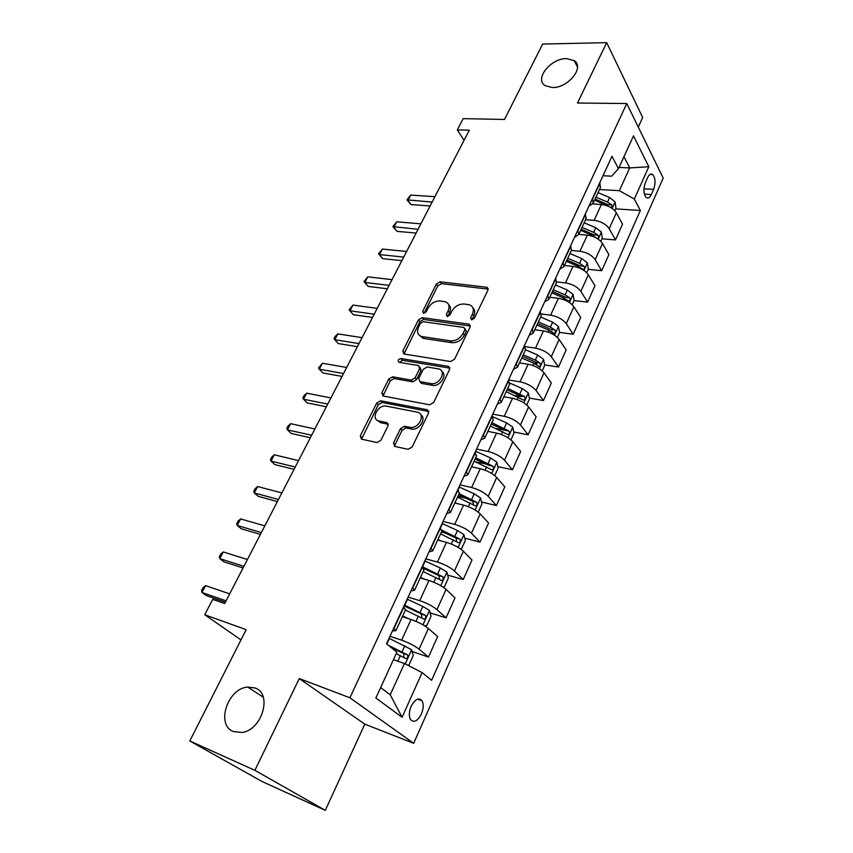 <?xml version="1.0" encoding="UTF-8"?>
<svg xmlns="http://www.w3.org/2000/svg" width="853" height="853" viewBox="0 0 853 853"><rect width="100%" height="100%" fill="white"/><g stroke="black" fill="none" stroke-linecap="round" stroke-linejoin="round"><path stroke-width="1.28" d="M471.592 319.864L474.364 318.244L487.948 290.116L487.084 287.301L440.159 281.799L436.373 284.049L422.715 311.292L423.568 313.35L426.233 311.771L428.014 308.21C431 303.263 435.073 300.853 440.233 300.981L445.33 301.749C449.051 303.327 449.979 306.376 448.124 310.865L446.343 314.469L447.249 316.559L449.957 314.96L451.738 311.345C454.734 306.323 458.871 303.881 464.171 304.02L469.47 304.83C473.266 306.462 474.247 309.543 472.413 314.085L470.643 317.742L471.592 319.864M254.994 687.966L247.711 687.081C227.708 688.2 215.51 724.933 233.413 731.543L241.804 732.482C262.212 730.307 272.725 693.468 254.994 687.966M566.573 58.601C550.75 58.153 534.01 79.212 545.184 85.663L552.254 87.528C567.874 88.275 584.966 67.28 574.24 60.68L566.573 58.601M421.403 714.004C423.578 708.587 423.781 704.183 422.011 700.771C418.674 697.285 415.059 699.108 411.167 706.252C408.982 711.658 408.758 716.072 410.496 719.505C413.897 723.045 417.533 721.211 421.403 714.004M393.51 442.963L394.726 446.407L408.075 449.318L412.148 446.993L428.526 413.108L427.236 409.749L380.619 400.793L376.727 403.053L360.318 435.787L361.427 439.146L377.111 442.558L380.918 440.244L387.976 425.956L386.804 422.608L379.073 421.03C370.234 419.58 377.89 404.173 386.409 406.145L417.16 412.138C426.287 413.47 418.962 429.219 410.016 427.364L404.482 426.233L400.569 428.547L393.51 442.963L395.088 444.637L394.758 446.418M638.279 127.086L642.672 117.49L606.675 42.65L542.657 44.057L504.486 119.463L463.179 118.631L457.325 129.88L469.278 130.2L224.691 603.519L212.738 599.36L204.72 614.736L240.983 639.889M254.898 770.323L325.313 810.35L364.796 724.144L299.254 678.572L254.898 770.323L189.803 740.98L246.154 629.674L204.72 614.736M299.254 678.572L349.901 697.786L626.784 103.533L663.197 178.096L413.694 743.326L349.901 697.786M606.675 42.65L577.492 103.021L626.784 103.533M450.576 361.523L454.564 359.209L470.056 327.157L469.054 324.183L422.203 317.668L418.396 319.918L402.851 350.935L403.853 353.963L450.576 361.523M449.574 369.53L433.655 402.488L429.624 404.802L383.018 395.995L381.867 392.785L388.744 379.073L392.615 376.813L411.199 380.097L415.123 377.804L419.633 368.667L418.546 365.553L398.959 362.269C397.466 360.595 398.116 359.358 400.942 358.548L448.251 366.332L449.574 369.53M325.313 810.35L261.978 781.476L189.803 740.98M647.672 177.477L645.337 182.713C643.215 188.982 643.482 193.898 646.137 197.459C647.992 198.781 649.73 197.8 651.319 194.527L653.622 189.334C655.733 183.054 655.456 178.128 652.769 174.577C650.956 173.308 649.25 174.268 647.672 177.477M602.996 175.75L611.633 176.176L618.468 168.681L611.985 156.312L386.516 643.78L396.88 652.172L375.874 697.989L402.094 717.277L390.226 694.779L404.439 663.517L393.425 659.7M618.468 168.681L633.502 135.872L648.813 166.73L634.344 199.026L619.363 190.677L599.478 189.547M615.589 208.868L640.347 210.51L634.344 199.026M640.347 210.51L431.607 680.299L422.118 672.612L402.094 717.277M364.796 724.144L413.694 743.326M457.325 129.88L464.032 140.34M619.033 167.444L629.706 167.913L623.959 156.707M619.363 190.677L629.706 167.913L648.813 166.73M412.127 651.521L428.483 657.045L419.068 649.176C414.547 645.742 408.726 642.735 401.614 640.166L389.981 636.295M428.483 657.045L437.664 636.551L428.419 628.49C423.962 624.982 418.183 621.997 411.082 619.513L402.317 616.719M430.104 612.891L446.055 617.86L436.949 609.618C432.567 606.056 426.82 603.071 419.719 600.672L408.107 597.111M446.055 617.86L455.022 597.836L446.087 589.412C441.769 585.776 436.064 582.802 428.974 580.488L420.22 577.929M447.644 575.103L463.222 579.56L454.425 570.977C450.16 567.288 444.488 564.323 437.418 562.084L425.818 558.832M463.222 579.56L471.986 559.995L463.35 551.241C459.149 547.487 453.519 544.523 446.46 542.369L437.717 540.034M464.768 538.147L479.994 542.135L471.496 533.221C467.348 529.414 461.75 526.461 454.702 524.382L443.112 521.418M479.994 542.135L488.566 523.006L480.218 513.922C476.134 510.062 470.579 507.119 463.542 505.115L454.809 502.993M481.487 501.99L496.403 505.552L488.183 496.318C484.152 492.394 478.629 489.473 471.602 487.532L460.034 484.845M496.403 505.552L504.784 486.85L496.713 477.456C492.746 473.479 487.255 470.568 480.239 468.702L471.528 466.783M497.821 466.602L512.44 469.768L504.496 460.247C500.583 456.216 495.124 453.306 488.119 451.514L476.571 449.094M512.44 469.768L520.639 451.482L512.834 441.801C508.974 437.728 503.547 434.827 496.563 433.1L487.863 431.383M513.773 431.981L528.124 434.785L520.447 424.965C516.641 420.838 511.246 417.949 504.262 416.296L492.735 414.131M528.124 434.785L536.153 416.882L528.604 406.934C524.851 402.755 519.488 399.876 512.525 398.287L503.846 396.752M529.372 398.074L543.478 400.547L536.047 390.461C532.347 386.249 527.015 383.37 520.063 381.845L508.559 379.926M543.478 400.547L551.326 383.029L544.022 372.814C540.375 368.549 535.076 365.692 528.135 364.231L519.477 362.877M544.63 364.892L558.491 367.046L551.305 356.703C547.711 352.396 542.444 349.549 535.513 348.141L525.235 346.638M558.491 367.046L566.179 349.901L559.11 339.441C555.57 335.09 550.334 332.243 543.425 330.9L534.778 329.727M559.547 332.393L573.195 334.248L566.243 323.671C562.745 319.278 557.542 316.442 550.633 315.162L541.42 313.989M573.195 334.248L580.712 317.476L573.888 306.771C570.433 302.346 565.262 299.51 558.374 298.294L549.759 297.281M574.048 300.555L587.589 302.143L580.861 291.342C577.46 286.875 572.31 284.049 565.443 282.887L556.764 281.948M587.589 302.143L594.957 285.712L588.346 274.794C584.987 270.284 579.869 267.479 573.013 266.371L564.419 265.518M588.186 269.356L601.685 270.71L595.17 259.685C591.854 255.143 586.779 252.339 579.933 251.283L571.35 250.505L570.678 245.621M601.685 270.71L608.893 254.62L602.495 243.489C599.232 238.904 594.178 236.11 587.344 235.119L578.771 234.415M602.026 238.808L615.482 239.917L609.191 228.689C605.961 224.072 600.938 221.29 594.115 220.341L585.563 219.711M615.482 239.917L622.551 224.158L616.367 212.823C613.179 208.175 608.189 205.402 601.376 204.507L592.803 203.952M380.651 687.582L390.226 694.779M550.803 331.199L551.955 331.359M533.573 363.175L536.953 363.698M515.159 395.589L521.439 396.688M495.806 428.462L505.019 430.264M475.334 461.729L486.519 464.16M457.88 496.339L466.612 498.429M441.417 532.027L445.394 533.061M600.32 187.724L599.84 182.574M588.986 206.042L593.219 203.099L592.377 198.706M585.99 218.773L585.414 213.762M574.527 237.294L578.718 234.532L577.79 230.246M559.76 269.228L563.897 266.637L562.895 262.468M556.391 282.919L555.623 278.185M544.672 301.855L548.756 299.446L547.658 295.394M541.101 316.047L540.226 311.462M529.244 335.197L533.274 332.99L532.091 329.066M525.469 349.911L524.488 345.486M513.485 369.285L517.451 367.28L516.161 363.485M509.486 384.532L508.388 380.289M497.363 404.141L501.265 402.339L499.879 398.703M493.141 419.953L491.925 415.891M480.868 439.796L484.707 438.218L483.214 434.721M476.411 456.184L475.078 452.303M464 476.262L467.764 474.918L466.164 471.581M459.298 493.258L457.837 489.579M446.737 513.591L450.427 512.482L448.71 509.316M441.79 531.216L440.191 527.74M429.07 551.795L432.684 550.942L430.85 547.946M423.856 570.071L422.118 566.818M410.975 590.905L414.505 590.329L412.543 587.514M405.484 609.863L403.597 606.846M392.444 630.964L395.888 630.666L393.798 628.053M404.439 663.517L422.118 672.612M471.912 319.875L473.799 315.93C475.292 312.55 474.982 309.842 472.871 307.816M448.614 304.596C450.757 306.579 451.056 309.276 449.531 312.699L447.644 316.57M488.225 289.124L441.545 283.644L437.77 285.894L424.048 313.35M470.355 325.995L423.642 319.47L419.836 321.72L404.002 353.995M464.906 329.589L463.957 327.445L423.152 321.709L420.476 323.287L418.578 327.083C416.605 331.817 417.629 334.962 421.649 336.519L450.384 340.869C455.747 341.104 459.959 338.652 463.019 333.491L464.906 329.589L466.303 331.422L465.12 328.693M419.591 335.506L423.109 338.31L423.92 338.481L422.47 336.69M466.303 331.422L464.416 335.314C461.366 340.464 457.165 342.927 451.802 342.682L423.92 338.481M419.953 367.227L421.115 370.426L416.616 379.553L412.703 381.835L394.129 378.54L390.269 380.801L383.072 396.005M448.433 366.374L449.883 368.155L402.435 360.297L399.556 362.376M430.925 383.573C439.562 385.492 447.271 370.543 438.538 368.901L427.182 366.993L423.248 369.274L418.748 378.444L419.9 381.622L430.925 383.573L432.407 385.332C439.69 387.038 447.793 375.309 441.95 371.567M421.393 383.37L419.996 381.643M432.407 385.332L421.489 383.392M420.817 414.739C426.937 418.45 419.047 430.712 411.562 429.059L406.028 427.929L402.126 430.243L395.088 444.637M377.282 420.316L380.641 422.704L379.073 421.03M386.804 422.608L388.318 424.24L380.641 422.704M428.846 411.509L382.165 402.488L378.284 404.748L361.576 439.178M614.768 210.67L615.983 207.983L615.024 201.83L609.607 197.533L598.038 192.671M434.923 196.68L410.741 195.081L407.958 200.391L410.997 204.581L430.125 205.957M611.686 208.111L611.857 204.944L607.528 202.076L595.948 197.214M595.074 199.101L608.018 204.699L611.857 204.944M594.616 200.082L609.351 206.767M410.997 204.581L406.956 199.869L432.14 202.076M406.956 199.869L410.741 195.081M600.864 241.367L602.325 238.158L601.312 232.016L595.81 227.73L584.134 222.793M420.892 223.827L396.698 221.823L393.851 227.229L396.986 231.366L416.125 233.061M597.313 238.552C598.625 238.158 598.881 237.059 598.081 235.247L593.677 232.379L582.002 227.42M581.16 229.244L594.221 234.927L598.081 235.247M580.648 230.353L592.334 235.321L596.737 238.179M396.986 231.366L392.892 226.61L418.055 229.318M392.892 226.61L396.698 221.823M586.661 272.704L588.367 268.951L587.312 262.831L581.725 258.566L569.943 253.533M406.604 251.486L382.389 249.055L379.489 254.567L382.709 258.63L401.859 260.666M566.381 261.263L578.185 266.307L582.898 269.388C584.476 269.399 584.838 268.332 584.006 266.179L579.55 263.31L567.767 258.267M566.957 260.016L580.136 265.795L584.006 266.179M382.709 258.63L378.572 253.853L379.489 254.567L403.714 257.084M378.572 253.853L382.389 249.055M572.16 304.713L574.122 300.395L573.024 294.296L567.341 290.052L555.452 284.934M392.039 279.667L367.814 276.809L364.86 282.418L368.165 286.416L387.326 288.783M551.816 292.824L563.726 297.964L568.461 301.002C570.103 301.045 570.497 299.968 569.633 297.761L565.123 294.893L553.224 289.764M552.456 291.438L565.763 297.313L569.633 297.761M368.165 286.416L363.986 281.597L364.86 282.418L389.096 285.36M363.986 281.597L367.814 276.809M557.35 337.415L559.579 332.51L558.416 326.432L552.648 322.199L540.653 316.996M377.197 308.381L352.961 305.075L349.954 310.791L353.345 314.714L372.516 317.444M536.942 325.057L548.959 330.282L553.714 333.299C555.42 333.363 555.836 332.275 554.962 330.015L550.388 327.147L538.382 321.933M537.646 323.532L551.07 329.493L554.962 330.015M353.345 314.714L349.122 309.874L349.954 310.791L374.2 314.192M349.122 309.874L352.961 305.075M542.209 370.831L544.715 365.319L543.51 359.252L537.646 355.051L525.544 349.751M362.077 337.66L337.831 333.886L334.771 339.707L338.246 343.556L357.428 346.659M521.737 357.983L533.871 363.303L538.648 366.278C540.429 366.385 540.866 365.276 539.97 362.973L535.332 360.105L523.209 354.795M522.516 356.309L536.079 362.376L539.97 362.973M337.831 333.886L335.197 336.349L333.981 338.673L334.771 339.707L359.017 343.578M526.738 404.983L529.532 398.831L528.274 392.796L522.313 388.616L509.795 383.082M346.649 367.504L322.413 363.239L319.289 369.178L322.861 372.942L342.042 376.429M506.213 391.634L523.252 399.993C525.096 400.121 525.565 399.001 524.648 396.645L507.716 388.371M507.055 389.8L520.746 395.973L524.648 396.645M322.413 363.239L318.542 368.038L319.289 369.178L343.535 373.539M510.926 439.892L514.018 433.079L512.696 427.076L506.639 422.917L492.501 416.616M330.932 397.924L306.685 393.169L303.508 399.225L307.176 402.904L326.347 406.785M490.336 426.02L507.514 434.444C509.433 434.593 509.934 433.473 508.996 431.064L491.872 422.683M491.253 424.026L505.083 430.307L508.996 431.064M306.685 393.169L304.084 395.547L302.815 397.967L303.508 399.225L327.744 404.087M494.751 475.601L498.152 468.084L496.787 462.113L490.624 457.986L475.579 451.226M472.53 467.007L471.613 466.591M314.896 428.963L290.66 423.685L287.418 429.859L291.182 433.452L310.353 437.749M474.108 461.174L491.435 469.672C493.418 469.843 493.94 468.702 493.002 466.26L475.686 457.773M475.11 459.021L489.089 465.407L492.991 466.25L489.089 465.407M290.66 423.685L288.069 426.01L286.768 428.473L287.418 429.859L311.644 435.243M478.213 512.109L481.945 503.878L480.506 497.939L474.236 493.844L459.053 486.956M456.686 503.451L454.958 502.662M298.529 460.62L274.314 454.798L271.009 461.089L274.879 464.597L294.04 469.321M457.517 497.128L475.036 505.722C477.03 505.872 477.584 504.731 476.688 502.278L459.127 493.642M458.594 494.793L472.786 501.34L473.383 504.176M274.314 454.798L271.734 457.08L270.412 459.586L271.009 461.089L295.223 467.028M461.174 549.385L465.365 540.482L463.861 534.575L457.485 530.513L442.153 523.497M440.67 540.823L437.93 539.565M281.842 492.927L257.638 486.53L254.269 492.959L258.256 496.361L277.396 501.543M440.543 533.903L458.253 542.604C460.268 542.732 460.844 541.57 460.002 539.117L441.939 530.214M441.715 531.376L456.12 538.094L456.6 540.983M257.638 486.53L255.079 488.758L253.736 491.317L254.269 492.959L278.462 499.463M443.102 587.109L444.274 587.035L448.401 577.918L446.833 572.054L440.351 568.034L424.869 560.879M424.581 579.208L420.508 577.321M423.184 571.521L441.097 580.328C443.112 580.435 443.731 579.262 442.92 576.809L422.203 566.637M264.814 525.885L240.631 518.912L237.187 525.469L241.282 528.775L260.41 534.404M423.568 568.407L438.815 575.54L439.434 578.643M240.631 518.912L238.083 521.076L236.707 523.689L237.187 525.469L261.359 532.56M424.602 625.782L426.82 625.558L431.042 616.229L429.411 610.417L422.811 606.43L407.169 599.137M408.576 618.713L402.68 615.951M405.41 610.023L423.536 618.947C425.562 619.022 426.201 617.828 425.455 615.376L404.439 605.033M404.066 605.843L421.286 613.957L421.862 617.177M247.423 559.525L223.283 551.944L219.765 558.64L223.976 561.839L243.073 567.949M223.283 551.944L220.746 554.055L219.349 556.721L219.765 558.64L243.905 566.339M407.659 665.169L408.95 664.988L413.279 655.445L411.572 649.666L389.064 638.289M229.681 593.869L205.573 585.67L201.98 592.494L206.309 595.575L225.373 602.197M396.197 653.665L405.548 658.463C407.595 658.516 408.267 657.311 407.563 654.859L388.467 645.358M390.994 647.406L403.725 653.547L403.874 656.629M205.573 585.67L203.057 587.706L201.628 590.425L201.98 592.494L226.088 600.832M401.614 640.166L411.082 619.513M419.719 600.672L428.974 580.488M437.418 562.084L446.46 542.369M454.702 524.382L463.542 505.115M471.602 487.532L480.239 468.702M488.119 451.514L496.563 433.1M504.262 416.296L512.525 398.287M520.063 381.845L528.135 364.231M535.513 348.141L543.425 330.9M550.633 315.162L558.374 298.294M565.443 282.887L573.013 266.371M579.933 251.283L587.344 235.119M594.115 220.341L601.376 204.507M592.558 199.026L600.011 182.894M609.191 228.689L616.367 212.823M595.17 259.685L602.495 243.489M577.982 230.555L585.595 214.071M580.861 291.342L588.346 274.794M563.076 262.767L570.87 245.931M566.243 323.671L573.888 306.771M547.85 295.692L555.815 278.483M551.305 356.703L559.11 339.441M532.293 329.354L540.429 311.761M536.047 390.461L544.022 372.814M516.374 363.773L524.691 345.785M520.447 424.965L528.604 406.934M500.093 398.98L508.601 380.577M504.496 460.247L512.834 441.801M483.438 434.987L492.149 416.157M488.183 496.318L496.713 477.456M466.399 471.848L475.899 451.365M471.496 533.221L480.218 513.922M448.955 509.572L458.082 489.846M454.425 570.977L463.35 551.241M431.096 548.191L440.436 527.996M436.949 609.618L446.087 589.412M412.799 587.749L422.374 567.064M419.068 649.176L428.419 628.49M394.065 628.277L403.864 607.08M643.93 188.801L653.622 189.334M644.367 194.121L651.319 194.527M473.799 315.93L472.413 314.085M447.75 316.303L446.343 314.469M449.531 312.699L448.124 310.865M424.154 313.104L422.715 311.292M437.77 285.894L436.373 284.049M441.545 283.644L440.159 281.799M487.905 289.071L486.562 287.184M472.029 319.587L470.643 317.742M404.333 352.694L402.851 350.935M419.836 321.72L418.396 319.918M423.642 319.47L422.203 317.668M470.088 325.942L468.692 324.097M451.802 342.682L450.384 340.869M464.416 335.314L463.019 333.491M383.413 394.491L381.867 392.785M390.269 380.801L388.744 379.073M394.129 378.54L392.615 376.813M412.703 381.835L411.199 380.097M416.616 379.553L415.123 377.804M421.115 370.426L419.633 368.667M402.435 360.297L400.942 358.548M449.702 368.123L448.251 366.332M402.126 430.243L400.569 428.547M406.124 427.939L404.578 426.255M411.317 429.016L409.771 427.31M361.917 437.44L360.318 435.787M378.284 404.748L376.727 403.053M382.165 402.488L380.619 400.793L382.165 402.488M428.739 411.487L427.236 409.749M612.134 208.409L615.056 201.98M607.528 202.076L609.607 197.533M598.188 239.117L601.344 232.165M593.677 232.379L595.81 227.73M591.993 236.078L592.334 235.321M583.942 270.476L587.344 262.98M579.55 263.31L581.725 258.566M577.684 267.405L578.185 266.307M569.388 302.495L573.045 294.445M565.123 294.893L567.341 290.052M563.065 299.392L563.726 297.964M554.525 335.218L558.448 326.582M550.388 327.147L552.648 322.199M548.138 332.073L548.959 330.282M539.341 368.645L543.542 359.412M535.332 360.105L537.646 355.051M532.88 365.468L533.871 363.303M523.817 402.819L528.306 392.945M519.946 393.777L522.313 388.616M517.291 399.609L518.453 397.05M507.951 437.749L512.738 427.225M504.23 428.195L506.639 422.917M501.351 434.497L502.705 431.543M491.723 473.479L496.819 462.262M488.151 463.382L490.624 457.986M485.048 470.184L486.594 466.804M475.121 510.009L480.548 498.088M458.093 489.857L459.372 487.095M471.72 499.368L474.236 493.844M468.372 506.682L470.12 502.854M472.701 501.287L476.624 502.225M458.146 547.402L463.904 534.724M440.457 528.007L442.472 523.646M454.905 536.164L457.485 530.513M451.312 544.022L453.274 539.736M455.95 537.987L459.884 539.021M440.766 585.648L446.876 572.203M422.523 566.787L425.189 561.029M437.706 573.813L440.351 568.034M433.857 582.236L436.032 577.47M438.815 575.54L442.76 576.671M422.971 624.812L429.454 610.556M404.77 605.182L407.499 599.286M420.102 612.347L422.811 606.43M415.987 621.357L418.396 616.09M421.286 613.957L425.231 615.194M405.218 663.911L411.615 649.815M386.814 644.015L389.384 638.449M402.094 651.788L404.855 645.732M397.786 661.203L400.334 655.616M403.352 653.281L407.297 654.635M263.257 697.178L247.711 687.081M417.565 699.151L422.011 700.771M593.219 203.099L600.64 187.031M578.718 234.532L586.299 218.101M563.897 266.637L571.649 249.854M548.756 299.446L556.678 282.3M533.274 332.99L541.367 315.45M517.451 367.28L525.725 349.346M501.265 402.339L509.731 384.01M484.707 438.218L493.365 419.463M467.764 474.918L476.624 455.726M450.427 512.482L459.5 492.842M432.684 550.942L441.961 530.833M414.505 590.329L424.005 569.729M395.888 630.666L405.623 609.575M649.954 174.449L652.769 174.577M577.481 66.982L574.24 60.68M488.236 288.932L487.084 287.301M470.355 325.899L469.054 324.183M423.109 338.31L421.649 336.519M406.028 427.929L404.482 426.233M411.562 429.059L410.016 427.364M472.786 501.34L476.688 502.278M456.12 538.094L460.002 539.117M439.06 575.7L442.92 576.809M421.606 614.171L425.455 615.376M403.725 653.547L407.563 654.859"/></g></svg>

